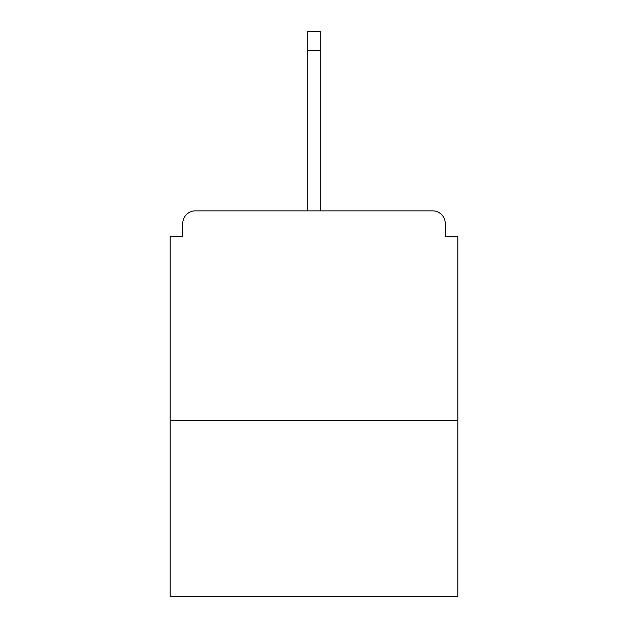 <?xml version="1.0" encoding="UTF-8"?>
<svg xmlns="http://www.w3.org/2000/svg" width="628" height="628" viewBox="0 0 628 628"><rect width="100%" height="100%" fill="white"/><g stroke="black" fill="none" stroke-linecap="round" stroke-linejoin="round"><path stroke-width="0.94" d="M445.236 236.85L445.236 223.435L445.236 236.85L457.812 236.85L457.812 596.6L170.188 596.6L170.188 236.85L182.764 236.85L182.764 223.435L182.764 236.85M457.812 420.501L170.188 420.501M445.236 223.435A12.576 12.576 0 0 0 432.661 210.859L195.339 210.859A12.576 12.576 0 0 0 182.764 223.435M432.661 210.859L367.67 210.859M260.33 210.859L195.339 210.859M320.288 50.687L307.712 50.687L307.712 31.4L320.288 31.4L320.288 210.859M307.712 50.687L307.712 210.859"/></g></svg>
